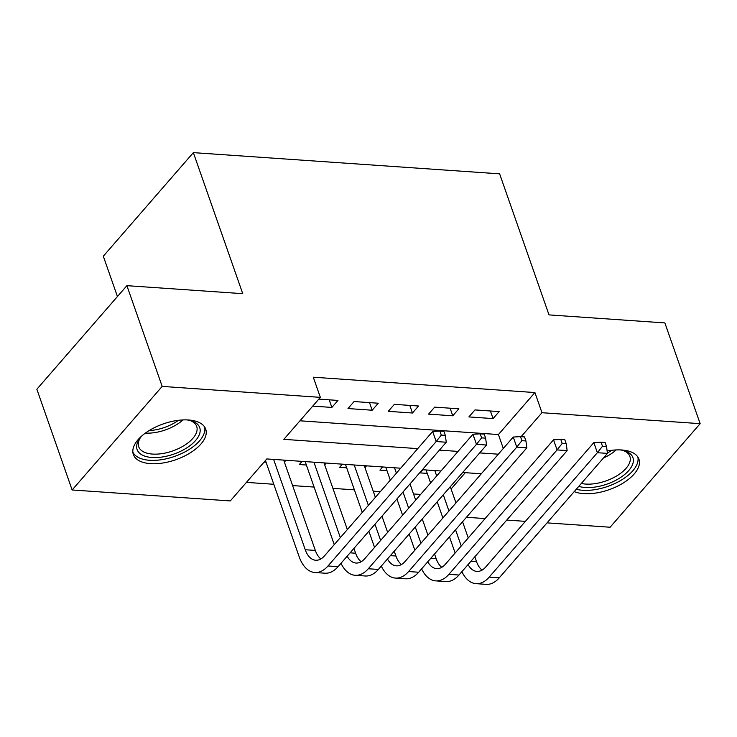 <?xml version="1.0" encoding="UTF-8"?>
<svg xmlns="http://www.w3.org/2000/svg" width="737" height="737" viewBox="0 0 737 737"><rect width="100%" height="100%" fill="white"/><g stroke="black" fill="none" stroke-linecap="round" stroke-linejoin="round"><path stroke-width="1.11" d="M188.525 419.979A38.333 18.978 -19.3 0 1 205.715 429.146A38.333 18.978 -19.3 0 1 190.257 452.859A38.333 18.978 -19.3 0 1 150.56 463.647A38.333 18.978 -19.3 0 1 133.36 454.489A38.333 18.978 -19.3 0 1 148.819 430.777A38.333 18.978 -19.3 0 1 188.525 419.979M607.122 451.016A38.333 18.978 -19.3 0 1 621.724 449.985A38.333 18.978 -19.3 0 1 638.924 459.151A38.333 18.978 -19.3 0 1 623.465 482.855A38.333 18.978 -19.3 0 1 583.759 493.652A38.333 18.978 -19.3 0 1 574.215 491.616M117.441 296.532L103.309 256.2L193.352 152.633L499.622 173.84L549.01 314.892L664.866 322.917L700.15 423.664L610.107 527.231L547.047 522.865M525.389 521.363L506.752 520.073M485.084 518.572L466.457 517.282M246.425 482.385L273.796 484.273M292.617 485.582L314.091 487.065M332.912 488.373L354.396 489.856M373.217 491.164L380.32 491.653M413.512 493.956L420.615 494.444M400.698 468.207L266.803 458.939L230.303 500.93L72.134 489.976L162.177 386.409L320.346 397.363L283.837 439.344L417.732 448.621M162.177 386.409L126.893 285.661L36.85 389.228L72.134 489.976M312.737 406.105L331.871 407.432L337.951 400.431L318.817 399.104M378.256 403.222L354.073 401.545L347.993 408.547L372.167 410.223L378.256 403.222M418.552 406.013L394.369 404.337L388.288 411.338L412.471 413.015L418.552 406.013M458.847 408.805L434.673 407.128L428.584 414.13L452.767 415.806L458.847 408.805M422.955 469.755L420.21 472.905L427.267 473.394M382.65 466.963L379.914 470.114L386.971 470.602M342.355 464.172L339.619 467.322L346.666 467.811M302.059 461.38L299.323 464.531L306.371 465.019M451.09 488.981L465.268 472.684M366.538 465.848L364.972 467.636M326.233 463.057L324.676 464.844M285.938 460.266L284.381 462.053M264.067 462.09L266.075 462.228M299.959 420.799L498.424 434.544L534.924 392.554L313.289 377.206L320.346 397.363M499.152 411.596L474.969 409.919L468.889 416.921L493.062 418.598L499.152 411.596M126.893 285.661L242.749 293.676L193.352 152.633M534.924 392.554L541.981 412.711L700.15 423.664M521.133 436.682L541.981 412.711M439.399 450.114L458.027 451.413M479.695 452.905L498.332 454.195M481.298 473.79L462.661 472.5M440.993 470.998L422.365 469.709M498.424 434.544L503.297 448.483M490.4 410.988L493.062 418.598M450.104 408.197L452.767 415.806M409.809 405.405L412.471 413.015M369.504 402.614L372.167 410.223M329.209 399.822L331.871 407.432M455.144 553.008L449.478 536.812M442.882 517.973L437.207 501.777M430.611 482.947L426.069 469.966M450.298 486.724L455.973 502.92M462.569 521.75L468.244 537.955M474.831 556.785L476.517 561.594A24.57 13.994 -86 0 0 482.062 570.106M434.812 470.575L436.7 475.945M443.287 494.785L448.962 510.981M455.558 529.811L461.233 546.006M468.059 564.57A24.57 13.994 -86 0 0 476.913 571.415A24.57 13.994 -86 0 0 485.665 567.048L593.838 442.624L601.079 442.218L602.498 446.244L606.523 446.53L605.114 442.495L601.079 442.218M606.523 446.53L607.445 453.402L499.271 577.817A36.859 20.995 94 0 1 486.134 584.367L476.065 583.667A36.859 20.995 94 0 1 461.896 571.663M607.445 453.402L597.366 452.702L489.193 577.117A36.859 20.995 94 0 1 476.065 583.667M602.498 446.244L597.366 452.702L593.838 442.624M620.093 449.902A33.174 16.426 -19.3 0 1 624.248 450.749A33.174 16.426 -19.3 0 1 626.561 472.813A33.174 16.426 -19.3 0 1 585.187 487.489A33.174 16.426 -19.3 0 1 578.775 486.374M581.318 483.454A30.714 15.21 160.7 0 0 585.694 484.071A30.714 15.21 160.7 0 0 617.514 475.42A30.714 15.21 160.7 0 0 629.895 456.424A30.714 15.21 160.7 0 0 622.995 450.418M576.27 489.257A38.084 18.858 160.7 0 0 582.755 490.289A38.084 18.858 160.7 0 0 621.365 480.073A38.084 18.858 160.7 0 0 637.846 456.995M186.894 419.897A33.174 16.426 -19.3 0 1 191.04 420.744A33.174 16.426 -19.3 0 1 200.178 430.777A33.174 16.426 -19.3 0 1 167.787 455.899A33.174 16.426 -19.3 0 1 136.64 446.41A33.174 16.426 -19.3 0 1 139.588 438.764A33.174 16.426 -19.3 0 1 142.305 435.512M140.362 437.732A30.714 15.21 160.7 0 0 138.289 443.812A30.714 15.21 160.7 0 0 138.713 446.733A30.714 15.21 160.7 0 0 169.943 451.836A30.714 15.21 160.7 0 0 197.12 429.339A30.714 15.21 160.7 0 0 196.696 426.428A30.714 15.21 160.7 0 0 189.796 420.422M132.863 452.14A38.084 18.858 160.7 0 0 172.182 457.207A38.084 18.858 160.7 0 0 204.886 429.616A38.084 18.858 160.7 0 0 204.646 426.999M414.848 550.217L409.173 534.021M402.586 515.191L396.911 498.986M390.315 480.156L385.773 467.175M410.002 483.933L415.677 500.128M422.264 518.959L427.939 535.163M434.535 553.994L436.221 558.803A24.57 13.994 -86 0 0 441.767 567.315M394.516 467.783L396.395 473.154M402.992 491.994L408.667 508.189M415.263 527.019L420.938 543.224M427.764 561.778A24.57 13.994 -86 0 0 436.617 568.623A24.57 13.994 -86 0 0 445.369 564.256L553.542 439.832L560.783 439.427L562.193 443.462L566.228 443.738L564.818 439.703L560.783 439.427M566.228 443.738L567.14 450.611L458.976 575.026A36.859 20.995 94 0 1 445.839 581.576L435.77 580.876A36.859 20.995 94 0 1 421.601 568.872M567.14 450.611L557.071 449.911L448.897 574.335A36.859 20.995 94 0 1 435.77 580.876M562.193 443.462L557.071 449.911L553.542 439.832M374.553 547.425L368.878 531.23M362.282 512.399L345.469 464.384M364.29 465.692L375.373 497.337M381.969 516.167L387.644 532.372M394.24 551.202L395.926 556.011A24.57 13.994 -86 0 0 401.472 564.524M354.221 464.992L368.371 505.398M374.967 524.228L380.633 540.433M387.469 558.987A24.57 13.994 -86 0 0 396.322 565.832A24.57 13.994 -86 0 0 405.074 561.465L513.247 437.041L520.488 436.636L521.897 440.671L525.932 440.947L524.514 436.912L520.488 436.636M525.932 440.947L526.844 447.82L418.671 572.234A36.859 20.995 94 0 1 405.543 578.785L395.465 578.084A36.859 20.995 94 0 1 381.305 566.08M526.844 447.82L516.775 447.119L408.602 571.543A36.859 20.995 94 0 1 395.465 578.084M521.897 440.671L516.775 447.119L513.247 437.041M334.257 544.634L305.173 461.592M323.994 462.9L347.348 529.581M353.944 548.411L355.621 553.22A24.57 13.994 -86 0 0 361.167 561.741M313.916 462.2L340.337 537.642M347.173 556.195A24.57 13.994 -86 0 0 356.017 563.04A24.57 13.994 -86 0 0 364.769 558.674L472.942 434.25L480.192 433.844L481.602 437.879L485.628 438.156L484.218 434.13L480.192 433.844M485.628 438.156L486.549 445.028L378.376 569.443A36.859 20.995 94 0 1 365.248 575.993L355.17 575.293A36.859 20.995 94 0 1 341.01 563.289M486.549 445.028L476.471 444.328L368.297 568.752A36.859 20.995 94 0 1 355.17 575.293M481.602 437.879L476.471 444.328L472.942 434.25M445.332 435.364L443.923 431.338L439.888 431.053L441.306 435.088L445.332 435.364L446.253 442.237L436.175 441.537L328.002 565.961A36.859 20.995 94 0 1 314.874 572.502A36.859 20.995 94 0 1 299.167 556.73L265.458 460.478M283.699 460.109L315.325 550.428A24.57 13.994 -86 0 0 320.871 558.95M273.62 459.409L305.247 549.728A24.57 13.994 -86 0 0 315.722 560.249A24.57 13.994 -86 0 0 324.473 555.882L432.647 431.467L439.888 431.053M446.253 442.237L338.08 566.661A36.859 20.995 94 0 1 324.943 573.202L314.874 572.502M441.306 435.088L436.175 441.537L432.647 431.467M476.517 561.594L470.989 561.207M499.271 577.817L489.193 577.117M616.178 449.929A30.714 15.21 -19.3 0 1 603.446 457.999M607.399 453.052A29.71 14.712 160.7 0 0 611.627 450.307M182.979 419.924A30.714 15.21 -19.3 0 1 145.382 433.089M149.178 430.555A29.71 14.712 160.7 0 0 178.428 420.311M436.221 558.803L430.694 558.416M458.976 575.026L448.897 574.335M395.926 556.011L390.389 555.624M418.671 572.234L408.602 571.543M355.621 553.22L350.093 552.833M378.376 569.443L368.297 568.752M315.325 550.428L305.247 549.728M338.08 566.661L328.002 565.961"/></g></svg>
